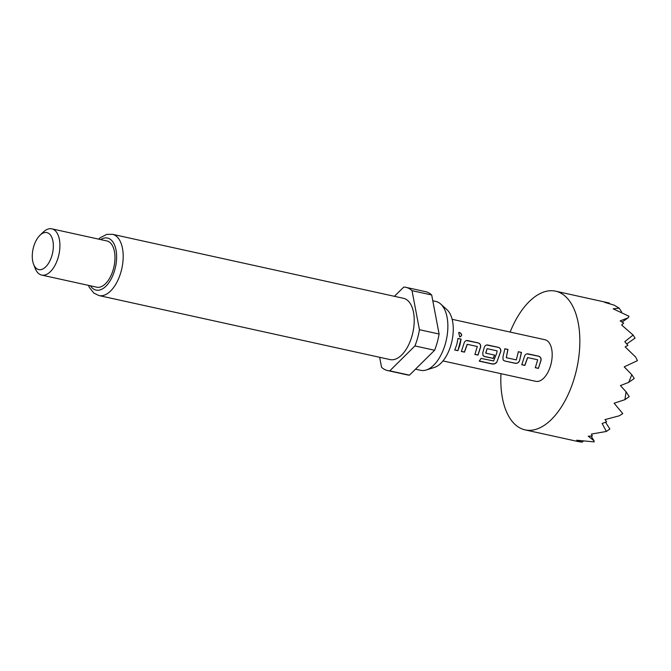 <?xml version="1.0" encoding="UTF-8"?>
<svg xmlns="http://www.w3.org/2000/svg" width="671" height="671" viewBox="0 0 671 671"><rect width="100%" height="100%" fill="white"/><g stroke="black" fill="none" stroke-linecap="round" stroke-linejoin="round"><path stroke-width="1.01" d="M459.769 332.464C462.302 334.401 462.294 335.861 459.736 336.825L458.662 332.606L459.769 332.464M460.365 336.842L459.736 336.825M458.654 332.606L459.635 332.548C462.168 334.468 462.16 335.911 459.601 336.867M527.683 357.593L524.881 365.427L521.786 364.747L524.437 356.62C525.016 354.615 526.165 353.692 527.884 353.835L538.729 356.192C540.474 356.804 541.254 358.163 541.052 360.268L538.41 368.396L535.315 367.716L537.697 359.79L527.565 357.568L524.789 365.309L521.694 364.63M527.07 353.894L538.595 356.209C540.348 356.821 541.128 358.163 540.935 360.243L538.41 368.396M504.735 348.786L507.838 349.465L506.295 357.693L516.309 359.899L518.389 351.738L521.484 352.426L519.53 360.855C518.616 362.701 517.232 363.531 515.387 363.338L504.542 360.956L503.175 360.033L502.906 357.198L504.869 348.769L507.964 349.448L506.295 357.693M518.264 351.755L521.359 352.443L519.53 360.855M487.079 348.66L485.712 353.114L494.628 355.127L493.294 358.473L484.412 356.527L483.036 355.605L482.776 352.77L484.168 347.763C484.747 345.758 485.896 344.835 487.624 344.978L498.461 347.36C500.214 347.964 500.994 349.314 500.792 351.419L496.834 362.105C495.676 363.632 494.158 364.269 492.296 364.017L479.287 361.157L481.04 358.415L493.613 360.956L496.75 353.172L497.094 350.866L487.079 348.66L485.821 353.189M486.81 345.037L498.335 347.377C500.088 347.972 500.868 349.314 500.667 351.394L496.834 362.105M494.519 355.051L493.202 358.364L484.319 356.41L482.986 355.546M467.293 344.307L464.483 352.141L461.388 351.461L464.038 343.342C464.617 341.338 465.766 340.407 467.494 340.541L478.331 342.931C480.084 343.535 480.855 344.886 480.662 346.991L478.012 355.118L474.917 354.431L477.299 346.504L467.167 344.282L464.391 352.032L461.296 351.352M466.689 340.608L478.205 342.948C479.958 343.544 480.73 344.886 480.537 346.966L477.92 355.001L474.825 354.322M457.874 338.469L460.969 339.149L457.882 350.69L454.779 350.01L456.825 344.391L457.999 338.452L461.094 339.132L459.92 345.07L457.882 350.69M510.128 332.07A71.009 37.333 102.4 0 1 555.588 291.172A71.009 37.333 102.4 0 1 575.039 375.601A71.009 37.333 102.4 0 1 525.074 429.876A71.009 37.333 102.4 0 1 500.977 373.68M525.074 429.876L577.798 441.476L582.009 442.164L576.741 440.226L594.179 441.912L594.061 440.813L588.224 436.209L592.367 436.016L591.403 434.087L606.366 431.453L602.13 423.468L606.659 421.858L604.982 419.61L619.333 415.785L622.772 413.596L614.116 403.212L624.902 399.681L626.077 391.805L620.415 385.582L628.693 382.386L631.822 374.72L624.198 366.852L637.45 360.663L635.63 357.031L625.146 346.899L627.88 345.355L624.81 341.665L633.105 335.047L621.648 325.016L623.661 323.162L620.205 320.881L628.182 317.786L629.021 316.267L613.177 308.828L619.182 308.132L621.598 311.889L620.985 312.325M452.145 319.312L544.911 339.719A21.304 11.197 102.4 0 1 550.748 365.049A21.304 11.197 102.4 0 1 535.76 381.329L442.994 360.931M466.764 340.6L467.368 340.558M486.886 345.028L487.498 344.986M527.146 353.885L527.758 353.843M432.787 300.759L435.815 301.43A35.269 18.545 102.4 0 1 440.713 304.038L447.02 309.75A30.858 16.221 102.4 0 1 451.189 344.148A30.858 16.221 102.4 0 1 434.33 367.456L426.202 370.006A35.269 18.545 102.4 0 1 420.667 370.317L415.492 369.176M440.713 304.038A35.269 18.545 102.4 0 1 445.477 343.359A35.269 18.545 102.4 0 1 426.202 370.006M412.103 335.609A31.361 16.49 102.4 0 1 390.044 359.581L98.998 295.567A31.361 16.49 102.4 0 0 121.065 271.587A31.361 16.49 102.4 0 0 112.468 234.305L403.514 298.318A31.361 16.49 102.4 0 1 412.103 335.609M39.992 235.236L43.229 232.132A23.67 12.447 102.4 0 1 51.826 228.836A23.67 12.447 102.4 0 1 58.31 256.985A23.67 12.447 102.4 0 1 41.652 275.076A23.67 12.447 102.4 0 1 35.227 268.484L33.6 264.307A18.939 9.956 102.4 0 1 33.55 247.071A18.939 9.956 102.4 0 1 39.992 235.236A18.939 9.956 102.4 0 1 51.063 235.924A18.939 9.956 102.4 0 1 52.061 255.114A18.939 9.956 102.4 0 1 42.86 268.954A18.939 9.956 102.4 0 1 33.6 264.307M51.826 228.836L106.882 240.948A23.67 12.447 102.4 0 1 113.374 269.096A23.67 12.447 102.4 0 1 96.716 287.188L41.652 275.076M394.422 296.322L403.766 287.071A42.608 22.403 102.4 0 1 405.93 287.339A42.608 22.403 102.4 0 1 412.028 290.66L419.442 329.704A42.608 22.403 102.4 0 1 417.605 337.991A42.608 22.403 102.4 0 1 414.938 345.926L389.792 370.837A42.608 22.403 102.4 0 1 387.628 370.56A42.608 22.403 102.4 0 1 381.531 367.247L379.643 357.291M419.442 329.704L439.102 334.024A42.608 22.403 102.4 0 1 437.266 342.319A42.608 22.403 102.4 0 1 434.607 350.254L414.938 345.926M389.792 370.837L409.453 375.156A42.608 22.403 102.4 0 1 407.289 374.888L387.628 370.56M405.93 287.339L425.599 291.667A42.608 22.403 102.4 0 1 431.688 294.98L412.028 290.66M409.453 375.156L434.607 350.254M439.102 334.024L431.688 294.98M631.822 374.72L634.246 378.478L628.693 382.386M633.105 335.047L635.068 338.109L626.748 343.955M628.182 317.786L622.067 322.097M619.182 308.132L614.015 305.095L604.605 302.336L609.226 303.015L555.588 291.172M583.611 441.032L582.009 442.164M591.025 436.083L594.061 440.813M605.544 422.277L609.864 428.995L606.366 431.453M626.077 391.805L629.205 396.662L624.902 399.681M609.226 303.015L609.721 303.795M457.79 350.581L454.686 349.901M496.758 361.963C495.609 363.489 494.108 364.118 492.229 363.85L479.22 360.99M519.421 360.78C518.524 362.625 517.148 363.439 515.294 363.221L504.542 360.956M504.449 360.839L503.124 359.975M538.318 368.287L535.223 367.607M100.625 239.572A26.63 13.999 102.4 0 1 114.229 244.278A26.63 13.999 102.4 0 1 114.816 269.725A26.63 13.999 102.4 0 1 90.451 285.812M88.421 285.36L89.386 287.473L93.856 293.084L98.998 295.567M98.595 239.128L100.331 237.626L106.748 234.397L112.468 234.305"/></g></svg>
